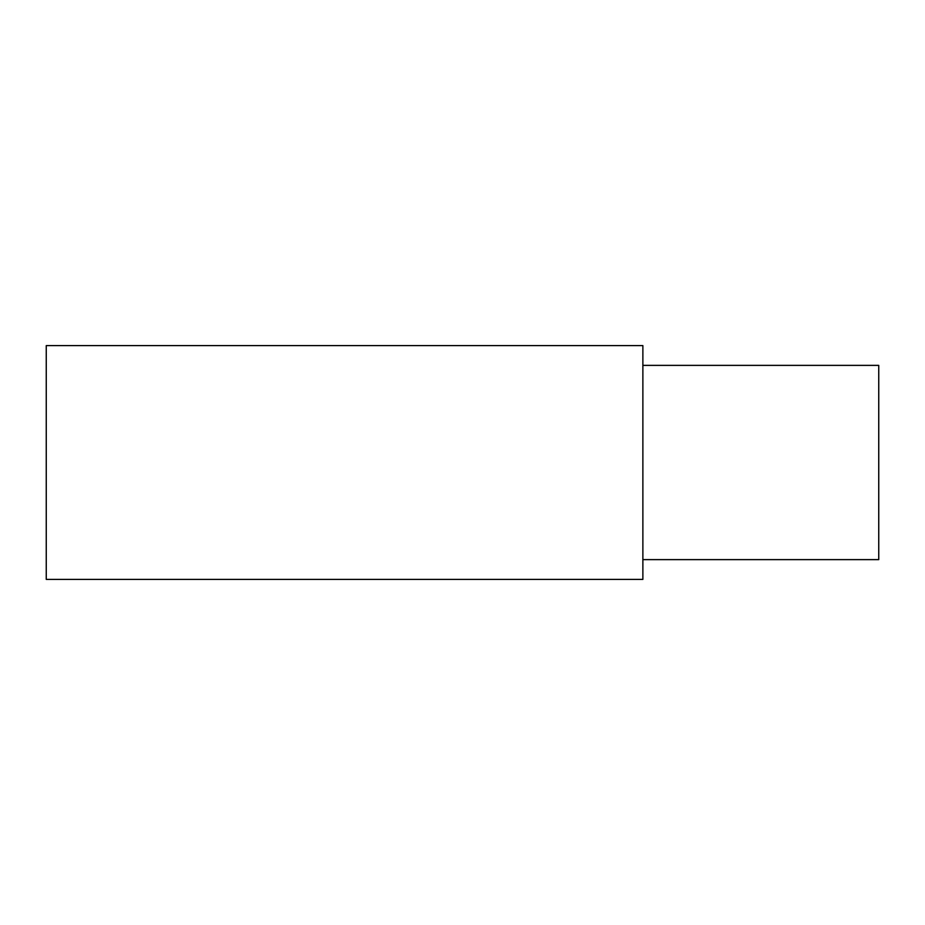<?xml version="1.0" encoding="UTF-8"?>
<svg xmlns="http://www.w3.org/2000/svg" width="925" height="925" viewBox="0 0 925 925"><rect width="100%" height="100%" fill="white"/><g stroke="black" fill="none" stroke-linecap="round" stroke-linejoin="round"><path stroke-width="1.39" d="M642.875 345.603L642.875 579.397L46.25 579.397L46.25 345.603L642.875 345.603M642.875 365.375L878.75 365.375L878.75 559.625L642.875 559.625"/></g></svg>
